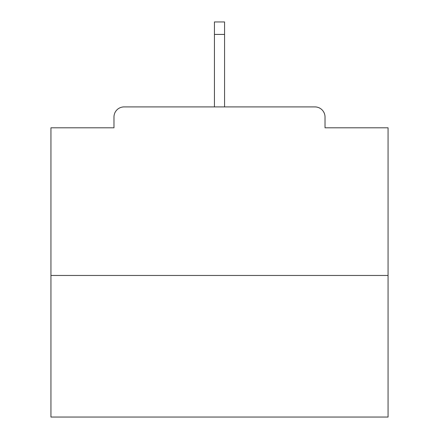 <?xml version="1.0" encoding="UTF-8"?>
<svg xmlns="http://www.w3.org/2000/svg" width="439" height="439" viewBox="0 0 439 439"><rect width="100%" height="100%" fill="white"/><g stroke="black" fill="none" stroke-linecap="round" stroke-linejoin="round"><path stroke-width="0.66" d="M325.019 127.804L325.019 117.015L325.019 127.804L388.06 127.804L388.06 417.05L50.94 417.05L50.94 127.804L113.981 127.804L113.981 117.015L113.981 127.804M388.06 275.462L50.94 275.462M325.019 117.015A10.113 10.113 0 0 0 314.906 106.902L124.094 106.902A10.113 10.113 0 0 0 113.981 117.015M314.906 106.902L272.092 106.902M166.908 106.902L124.094 106.902M224.559 34.423L214.441 34.423L214.441 21.95L224.559 21.95L224.559 106.902M214.441 34.423L214.441 106.902"/></g></svg>
